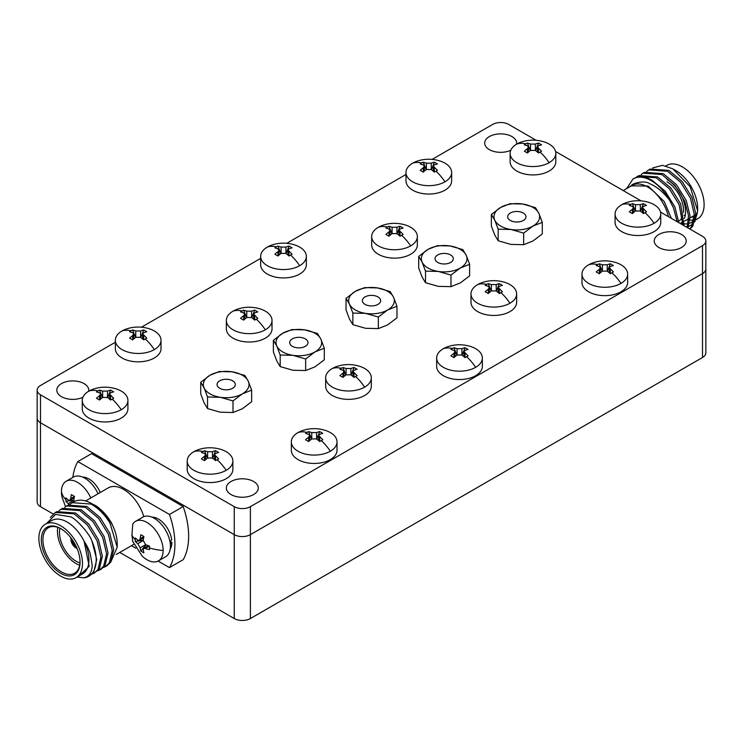 <?xml version="1.0" encoding="UTF-8"?>
<svg xmlns="http://www.w3.org/2000/svg" width="743" height="743" viewBox="0 0 743 743"><rect width="100%" height="100%" fill="white"/><g stroke="black" fill="none" stroke-linecap="round" stroke-linejoin="round"><path stroke-width="1.11" d="M654.063 223.29A22.838 13.179 180 0 1 621.77 223.29A22.838 13.179 180 0 1 615.083 213.975A22.838 13.179 180 0 1 621.77 204.65A22.838 13.179 180 0 1 627.213 202.328C634.216 200.192 641.358 200.192 648.63 202.328A22.838 13.179 180 0 1 654.063 204.65A22.838 13.179 180 0 1 660.75 213.975A22.838 13.179 180 0 1 654.063 223.29A36.537 21.092 -120 0 0 645.017 212.674L643.457 213.594L640.345 211.003L635.497 211.003A36.472 21.055 120 0 0 632.377 213.594L629.312 211.82A36.472 21.055 -60 0 1 632.432 209.229L633.435 207.65L632.432 206.433L629.312 205.421L630.826 204.474L632.377 203.656L635.497 204.659L640.345 204.659A36.472 21.055 -60 0 1 643.457 203.656L646.521 205.421A36.472 21.055 120 0 0 643.41 206.433L642.407 207.65L646.521 211.82L645.017 212.674M121.23 409.737A22.838 13.179 180 0 1 88.937 409.737A22.838 13.179 180 0 1 82.25 400.412A22.838 13.179 180 0 1 88.937 391.087A22.838 13.179 180 0 1 94.37 388.775C101.382 386.639 108.524 386.639 115.787 388.775A22.838 13.179 180 0 1 121.23 391.087A22.838 13.179 180 0 1 127.917 400.412A22.838 13.179 180 0 1 121.23 409.737A36.537 21.092 -120 0 0 112.174 399.112L110.623 400.031L107.503 397.44L102.655 397.44A36.472 21.055 120 0 0 99.543 400.031L96.479 398.257A36.472 21.055 -60 0 1 99.59 395.675L100.593 394.096L99.59 392.88L96.479 391.867L97.983 390.92L99.543 390.094L102.655 391.106L107.503 391.106A36.472 21.055 -60 0 1 110.623 390.094L113.688 391.867A36.472 21.055 120 0 0 110.568 392.88L109.565 394.096L113.688 398.257L112.174 399.112M265.335 329.799A22.838 13.179 180 0 1 233.042 329.799A22.838 13.179 180 0 1 226.355 320.474A22.838 13.179 180 0 1 233.042 311.15A22.838 13.179 180 0 1 238.475 308.837C245.487 306.701 252.629 306.701 259.901 308.837A22.838 13.179 180 0 1 265.335 311.15A22.838 13.179 180 0 1 272.022 320.474A22.838 13.179 180 0 1 265.335 329.799A36.537 21.092 -120 0 0 256.289 319.174L254.728 320.094L251.608 317.502L246.769 317.502A36.472 21.055 120 0 0 243.648 320.094L240.583 318.32A36.472 21.055 -60 0 1 243.704 315.738L244.707 314.159L243.704 312.942L240.583 311.93L242.097 310.983L243.648 310.156L246.769 311.168L251.608 311.168A36.472 21.055 -60 0 1 254.728 310.156L257.793 311.93A36.472 21.055 120 0 0 254.682 312.942L253.679 314.159L257.793 318.32L256.289 319.174M154.33 349.609A22.838 13.179 180 0 1 122.038 349.609A22.838 13.179 180 0 1 115.351 340.285A22.838 13.179 180 0 1 122.038 330.96A22.838 13.179 180 0 1 127.471 328.647C134.483 326.502 141.625 326.502 148.888 328.647A22.838 13.179 180 0 1 154.33 330.96A22.838 13.179 180 0 1 161.017 340.285A22.838 13.179 180 0 1 154.33 349.609A36.537 21.092 -120 0 0 145.275 338.984L143.724 339.904L140.603 337.313L135.755 337.313A36.472 21.055 120 0 0 132.644 339.904L129.579 338.13A36.472 21.055 -60 0 1 132.691 335.548L133.694 333.969L132.691 332.753L129.579 331.74L131.084 330.793L132.644 329.966L135.755 330.979L140.603 330.979A36.472 21.055 -60 0 1 143.724 329.966L146.789 331.74A36.472 21.055 120 0 0 143.668 332.753L142.665 333.969L146.789 338.13L145.275 338.984M410.656 245.896A22.838 13.179 180 0 1 378.363 245.896A22.838 13.179 180 0 1 371.676 236.58A22.838 13.179 180 0 1 378.363 227.256A22.838 13.179 180 0 1 383.797 224.934C390.809 222.798 397.951 222.798 405.223 224.934A22.838 13.179 180 0 1 410.656 227.256A22.838 13.179 180 0 1 417.343 236.58A22.838 13.179 180 0 1 410.656 245.896A36.537 21.092 -120 0 0 401.601 235.28L400.05 236.2L396.929 233.608L392.09 233.608A36.472 21.055 120 0 0 388.97 236.2L385.905 234.426A36.472 21.055 -60 0 1 389.016 231.835L390.019 230.256L389.016 229.039L385.905 228.027L387.409 227.079L388.97 226.262L392.09 227.265L396.929 227.265A36.472 21.055 -60 0 1 400.05 226.262L403.115 228.027A36.472 21.055 120 0 0 400.003 229.039L398.991 230.256L403.115 234.426L401.601 235.28M509.958 303.228A22.838 13.179 180 0 1 477.665 303.228A22.838 13.179 180 0 1 470.978 293.912A22.838 13.179 180 0 1 477.665 284.588A22.838 13.179 180 0 1 483.099 282.266C490.111 280.13 497.253 280.13 504.525 282.266A22.838 13.179 180 0 1 509.958 284.588A22.838 13.179 180 0 1 516.645 293.912A22.838 13.179 180 0 1 509.958 303.228A36.537 21.092 -120 0 0 500.903 292.612L499.352 293.531L496.231 290.94L491.392 290.94A36.472 21.055 120 0 0 488.272 293.531L485.207 291.758A36.472 21.055 -60 0 1 488.318 289.166L489.321 287.587L488.318 286.371L485.207 285.358L486.711 284.411L488.272 283.594L491.392 284.597L496.231 284.597A36.472 21.055 -60 0 1 499.352 283.594L502.417 285.358A36.472 21.055 120 0 0 499.296 286.371L498.293 287.587L502.417 291.758L500.903 292.612M364.637 387.131A22.838 13.179 180 0 1 332.344 387.131A22.838 13.179 180 0 1 325.657 377.806A22.838 13.179 180 0 1 332.344 368.482A22.838 13.179 180 0 1 337.777 366.169C344.789 364.033 351.931 364.033 359.203 366.169A22.838 13.179 180 0 1 364.637 368.482A22.838 13.179 180 0 1 371.324 377.806A22.838 13.179 180 0 1 364.637 387.131A36.537 21.092 -120 0 0 355.591 376.506L354.03 377.425L350.91 374.834L346.071 374.834A36.472 21.055 120 0 0 342.95 377.425L339.885 375.652A36.472 21.055 -60 0 1 342.997 373.07L344.009 371.491L342.997 370.274L339.885 369.262L341.399 368.314L342.95 367.488L346.071 368.5L350.91 368.5A36.472 21.055 -60 0 1 354.03 367.488L357.095 369.262A36.472 21.055 120 0 0 353.984 370.274L352.981 371.491L357.095 375.652L355.591 376.506M299.652 265.706A22.838 13.179 180 0 1 267.35 265.706A22.838 13.179 180 0 1 260.663 256.391A22.838 13.179 180 0 1 267.35 247.066A22.838 13.179 180 0 1 272.792 244.744C279.805 242.608 286.947 242.608 294.209 244.744A22.838 13.179 180 0 1 299.652 247.066A22.838 13.179 180 0 1 306.339 256.391A22.838 13.179 180 0 1 299.652 265.706A36.537 21.092 -120 0 0 290.597 255.09L289.036 256.01L285.925 253.419L281.077 253.419A36.472 21.055 120 0 0 277.966 256.01L274.891 254.236A36.472 21.055 -60 0 1 278.012 251.645L279.015 250.066L278.012 248.849L274.891 247.837L276.405 246.89L277.966 246.072L281.077 247.075L285.925 247.075A36.472 21.055 -60 0 1 289.036 246.072L292.11 247.837A36.472 21.055 120 0 0 288.99 248.849L287.987 250.066L292.11 254.236L290.597 255.09M475.65 367.321A22.838 13.179 180 0 1 443.348 367.321A22.838 13.179 180 0 1 436.661 357.996A22.838 13.179 180 0 1 443.348 348.681A22.838 13.179 180 0 1 448.791 346.359C455.803 344.223 462.945 344.223 470.208 346.359A22.838 13.179 180 0 1 475.65 348.681A22.838 13.179 180 0 1 482.337 357.996A22.838 13.179 180 0 1 475.65 367.321A36.537 21.092 -120 0 0 466.595 356.696L465.034 357.615L461.923 355.024L457.075 355.024A36.472 21.055 120 0 0 453.964 357.615L450.89 355.851A36.472 21.055 -60 0 1 454.01 353.259L455.013 351.68L454.01 350.464L450.89 349.451L452.403 348.504L453.964 347.678L457.075 348.69L461.923 348.69A36.472 21.055 -60 0 1 465.034 347.678L468.109 349.451A36.472 21.055 120 0 0 464.988 350.464L463.985 351.68L468.109 355.851L466.595 356.696M620.962 283.417A22.838 13.179 180 0 1 588.67 283.417A22.838 13.179 180 0 1 581.983 274.102A22.838 13.179 180 0 1 588.67 264.777A22.838 13.179 180 0 1 594.112 262.455C601.115 260.319 608.257 260.319 615.529 262.455A22.838 13.179 180 0 1 620.962 264.777A22.838 13.179 180 0 1 627.649 274.102A22.838 13.179 180 0 1 620.962 283.417A36.537 21.092 -120 0 0 611.916 272.802L610.356 273.721L607.245 271.13L602.397 271.13A36.472 21.055 120 0 0 599.276 273.721L596.211 271.947A36.472 21.055 -60 0 1 599.332 269.356L600.335 267.777L599.332 266.561L596.211 265.548L597.725 264.601L599.276 263.784L602.397 264.787L607.245 264.787A36.472 21.055 -60 0 1 610.356 263.784L613.421 265.548A36.472 21.055 120 0 0 610.309 266.561L609.306 267.777L613.421 271.947L611.916 272.802M549.114 162.698A22.838 13.179 180 0 1 516.822 162.698A22.838 13.179 180 0 1 510.135 153.374A22.838 13.179 180 0 1 516.822 144.058A22.838 13.179 180 0 1 522.255 141.737C529.267 139.6 536.409 139.6 543.681 141.737A22.838 13.179 180 0 1 549.114 144.058A22.838 13.179 180 0 1 555.801 153.374A22.838 13.179 180 0 1 549.114 162.698A36.537 21.092 -120 0 0 540.059 152.074L538.508 152.993L535.387 150.411L530.548 150.411A36.472 21.055 120 0 0 527.428 152.993L524.363 151.228A36.472 21.055 -60 0 1 527.474 148.637L528.477 147.058L527.474 145.842L524.363 144.829L525.868 143.882L527.428 143.055L530.548 144.068L535.387 144.068A36.472 21.055 -60 0 1 538.508 143.055L541.573 144.829A36.472 21.055 120 0 0 538.452 145.842L537.449 147.058L541.573 151.228L540.059 152.074M444.964 181.812A22.838 13.179 180 0 1 412.671 181.812A22.838 13.179 180 0 1 405.984 172.487A22.838 13.179 180 0 1 412.671 163.163A22.838 13.179 180 0 1 418.114 160.841C425.117 158.705 432.259 158.705 439.531 160.841A22.838 13.179 180 0 1 444.964 163.163A22.838 13.179 180 0 1 451.651 172.487A22.838 13.179 180 0 1 444.964 181.812A36.537 21.092 -120 0 0 435.918 171.187L434.358 172.107L431.246 169.515L426.398 169.515A36.472 21.055 120 0 0 423.278 172.107L420.213 170.333A36.472 21.055 -60 0 1 423.334 167.742L424.337 166.172L423.334 164.946L420.213 163.943L421.727 162.996L423.278 162.169L426.398 163.181L431.246 163.181A36.472 21.055 -60 0 1 434.358 162.169L437.423 163.943A36.472 21.055 120 0 0 434.311 164.946L433.308 166.172L437.423 170.333L435.918 171.187M330.329 451.224A22.838 13.179 180 0 1 298.036 451.224A22.838 13.179 180 0 1 291.349 441.899A22.838 13.179 180 0 1 298.036 432.575A22.838 13.179 180 0 1 303.469 430.253C310.481 428.117 317.623 428.117 324.886 430.253A22.838 13.179 180 0 1 330.329 432.575A22.838 13.179 180 0 1 337.016 441.899A22.838 13.179 180 0 1 330.329 451.224A36.537 21.092 -120 0 0 321.273 440.599L319.722 441.518L316.602 438.927L311.754 438.927A36.472 21.055 120 0 0 308.642 441.518L305.577 439.745A36.472 21.055 -60 0 1 308.689 437.153L309.692 435.584L308.689 434.358L305.577 433.355L307.082 432.407L308.642 431.581L311.754 432.593L316.602 432.593A36.472 21.055 -60 0 1 319.722 431.581L322.787 433.355A36.472 21.055 120 0 0 319.666 434.358L318.663 435.584L322.787 439.745L321.273 440.599M226.178 470.328A22.838 13.179 180 0 1 193.886 470.328A22.838 13.179 180 0 1 187.199 461.004A22.838 13.179 180 0 1 193.886 451.688A22.838 13.179 180 0 1 199.319 449.366C206.331 447.23 213.473 447.23 220.745 449.366A22.838 13.179 180 0 1 226.178 451.688A22.838 13.179 180 0 1 232.865 461.004A22.838 13.179 180 0 1 226.178 470.328A36.537 21.092 -120 0 0 217.132 459.713L215.572 460.623L212.452 458.041L207.613 458.041A36.472 21.055 120 0 0 204.492 460.623L201.427 458.858A36.472 21.055 -60 0 1 204.548 456.267L205.551 454.688L204.548 453.471L201.427 452.459L202.941 451.512L204.492 450.685L207.613 451.698L212.452 451.698A36.472 21.055 -60 0 1 215.572 450.685L218.637 452.459A36.472 21.055 120 0 0 215.526 453.471L214.523 454.688L218.637 458.858L217.132 459.713M132.783 541.712L131.91 534.988L132.783 524.084A22.838 13.188 60 0 1 135.588 521.335A22.838 13.188 60 0 1 147.012 522.468A22.838 13.188 60 0 1 163.154 550.433A22.838 13.188 60 0 1 158.426 560.891A22.838 13.188 60 0 1 147.012 559.758A22.838 13.188 60 0 1 142.284 556.21L132.57 541.183M135.235 539.715L135.3 537.932L137.734 540.124L139.294 540.384L140.158 538.731A36.472 21.055 -60 0 1 140.845 534.737L143.91 536.502A36.472 21.055 120 0 0 143.223 540.495L145.647 544.693L149.445 546.096L149.445 549.644L143.78 548.158L143.223 549.634A36.472 21.055 120 0 0 143.91 552.838L140.845 551.065A36.472 21.055 -60 0 1 140.158 547.86L137.734 543.672L135.3 541.48L135.235 539.715A36.537 21.092 0 0 1 131.91 534.988M65.56 506.68L62.143 497.578A22.838 13.188 60 0 1 61.437 491.708A22.838 13.188 60 0 1 66.164 481.25A22.838 13.188 60 0 1 77.578 482.383A22.838 13.188 60 0 1 90.804 497.959M69.238 504.543L65.876 501.386L65.876 497.847L68.31 500.039L69.861 500.299L70.724 498.646A36.472 21.055 -60 0 1 71.412 494.652L74.476 496.417A36.472 21.055 120 0 0 73.798 500.41L73.901 501.785M623.228 190.57L632.191 185.388A30.825 17.795 60 0 1 647.608 186.92A30.825 17.795 60 0 1 668.431 216.659M671.366 218.358L664.251 201.567L648.119 186.029L631.401 185.852M630.686 186.456C631.699 183.075 644.813 179.982 649.521 183.614C656.636 186.521 663.295 192.01 669.489 200.071L673.474 207.901L677.179 221.711M626.674 188.583L632.99 178.998A35.961 20.767 60 0 1 633.259 178.84A35.961 20.767 60 0 1 651.24 180.623A35.961 20.767 60 0 1 669.489 200.071M689.699 228.937L691.371 226.931L694.306 214.486L690.433 198.112L680.653 182.258L667.465 171.262L648.769 169.887L646.781 171.289M648.769 169.887L650.227 169.051L668.923 170.416L682.111 181.422L691.891 197.276L695.764 213.65L692.829 226.095L689.968 229.095M632.99 178.998C638.46 175.98 644.785 176.379 651.964 180.205L665.152 191.211L674.932 207.056L678.777 222.631M682.882 224.999L679.13 204.641L669.35 188.787L656.162 177.781L637.466 176.416L635.479 177.818M637.466 176.416L638.924 175.571L657.62 176.945L670.808 187.942L680.588 203.796L684.127 225.723M687.164 227.479L688.52 215.591L684.777 201.372L674.997 185.527L661.818 174.521L643.122 173.156L641.135 174.559M643.122 173.156L644.571 172.311L663.267 173.676L676.455 184.682L686.235 200.536L690.061 215.758L688.009 227.962M652.605 167.974L662.524 165.317L672.796 168.828L675.861 170.602A30.825 17.795 60 0 1 697.658 208.356L697.658 210.873L694.77 221.962M697.64 209.582A30.825 17.795 60 0 1 695.615 217.82M693.925 220.29A30.825 17.795 60 0 1 691.278 222.473A30.825 17.795 60 0 1 689.634 223.234M688.259 223.634A30.825 17.795 60 0 1 684.368 223.857M682.984 223.671A30.825 17.795 60 0 1 680.922 223.179M672.796 168.828L690.163 186.725L697.658 210.873M692.829 224.182L688.715 226.401M687.47 226.671L686.003 226.81M665.914 165.921L666.908 165.345A30.825 17.795 60 0 1 682.325 166.878A30.825 17.795 60 0 1 702.46 194.044A30.825 17.795 60 0 1 697.733 218.739L695.996 219.752M693.971 220.049A30.825 17.795 60 0 1 690.061 220.049M688.659 219.789A30.825 17.795 60 0 1 687.377 219.445M88.658 391.255A15.984 9.232 0 0 0 88.77 390.14A15.984 9.232 0 0 0 84.089 383.62A15.984 9.232 0 0 0 66.675 381.614A15.984 9.232 0 0 0 56.802 390.14A15.984 9.232 0 0 0 61.483 396.669A15.984 9.232 0 0 0 82.9 397.291M516.543 144.216A15.984 9.232 0 0 0 516.654 143.102A15.984 9.232 0 0 0 511.973 136.582A15.984 9.232 0 0 0 494.559 134.576A15.984 9.232 0 0 0 484.687 143.102A15.984 9.232 0 0 0 489.368 149.631A15.984 9.232 0 0 0 510.785 150.253M253.632 481.501A15.984 9.232 0 0 0 236.209 479.495A15.984 9.232 0 0 0 226.346 488.021A15.984 9.232 0 0 0 231.027 494.55A15.984 9.232 0 0 0 248.441 496.547A15.984 9.232 0 0 0 258.313 488.021A15.984 9.232 0 0 0 253.632 481.501M681.517 234.463A15.984 9.232 0 0 0 664.093 232.457A15.984 9.232 0 0 0 654.23 240.983A15.984 9.232 0 0 0 658.911 247.512A15.984 9.232 0 0 0 676.325 249.509A15.984 9.232 0 0 0 686.198 240.983A15.984 9.232 0 0 0 681.517 234.463M660.75 213.975L660.75 222.343A22.838 13.179 180 0 1 646.661 234.519A22.838 13.179 180 0 1 621.77 231.667A22.838 13.179 180 0 1 615.083 222.343L615.083 213.975M127.917 400.412L127.917 408.789A22.838 13.179 180 0 1 113.818 420.965A22.838 13.179 180 0 1 88.937 418.105A22.838 13.179 180 0 1 82.25 408.789L82.25 400.412M272.022 320.474L272.022 328.852A22.838 13.179 180 0 1 257.923 341.028A22.838 13.179 180 0 1 233.042 338.167A22.838 13.179 180 0 1 226.355 328.852L226.355 320.474M161.017 340.285L161.017 348.662A22.838 13.179 180 0 1 146.919 360.838A22.838 13.179 180 0 1 122.038 357.977A22.838 13.179 180 0 1 115.351 348.662L115.351 340.285M417.343 236.58L417.343 244.949A22.838 13.179 180 0 1 403.245 257.124A22.838 13.179 180 0 1 378.363 254.273A22.838 13.179 180 0 1 371.676 244.949L371.676 236.58M516.645 293.912L516.645 302.28A22.838 13.179 180 0 1 502.547 314.456A22.838 13.179 180 0 1 477.665 311.605A22.838 13.179 180 0 1 470.978 302.28L470.978 293.912M371.324 377.806L371.324 386.184A22.838 13.179 180 0 1 357.225 398.359A22.838 13.179 180 0 1 332.344 395.499A22.838 13.179 180 0 1 325.657 386.184L325.657 377.806M306.339 256.391L306.339 264.759A22.838 13.179 180 0 1 292.24 276.935A22.838 13.179 180 0 1 267.35 274.083A22.838 13.179 180 0 1 260.663 264.759L260.663 256.391M482.337 357.996L482.337 366.373A22.838 13.179 180 0 1 468.239 378.549A22.838 13.179 180 0 1 443.348 375.689A22.838 13.179 180 0 1 436.661 366.373L436.661 357.996M627.649 274.102L627.649 282.47A22.838 13.179 180 0 1 613.56 294.646A22.838 13.179 180 0 1 588.67 291.795A22.838 13.179 180 0 1 581.983 282.47L581.983 274.102M555.801 153.374L555.801 161.751A22.838 13.179 180 0 1 541.703 173.927A22.838 13.179 180 0 1 516.822 171.066A22.838 13.179 180 0 1 510.135 161.751L510.135 153.374M451.651 172.487L451.651 180.855A22.838 13.179 180 0 1 437.562 193.041A22.838 13.179 180 0 1 412.671 190.18A22.838 13.179 180 0 1 405.984 180.855L405.984 172.487M337.016 441.899L337.016 450.267A22.838 13.179 180 0 1 322.917 462.452A22.838 13.179 180 0 1 298.036 459.592A22.838 13.179 180 0 1 291.349 450.267L291.349 441.899M232.865 461.004L232.865 469.381A22.838 13.179 180 0 1 218.776 481.557A22.838 13.179 180 0 1 193.886 478.706A22.838 13.179 180 0 1 187.199 469.381L187.199 461.004M681.517 213.956L681.517 213.956A26.256 15.157 60 0 0 682.176 214.318M143.817 516.682A30.825 17.795 -120 0 0 123.654 489.423A30.825 17.795 -120 0 0 108.237 487.9L85.612 500.958M82.622 477.099A19.123 11.043 60 0 1 88.937 478.938A19.123 11.043 60 0 1 100.24 492.516M152.055 517.184A19.123 11.043 60 0 1 158.361 519.023A19.123 11.043 60 0 1 171.689 539.632L170.017 541.963M135.588 521.335L142.842 517.147A22.838 13.188 60 0 1 154.256 518.28A22.838 13.188 60 0 1 169.181 538.406A22.838 13.188 60 0 1 165.68 556.702L158.426 560.891M66.164 481.25L73.408 477.062A22.838 13.188 60 0 1 84.832 478.195A22.838 13.188 60 0 1 98.048 493.779M94.212 505.064L94.881 505.444C99.107 506.382 111.199 520.667 112.314 524.809A30.825 17.795 -120 0 0 95.392 505.732L94.881 505.444M91.76 503.643A35.961 20.767 -120 0 1 110.01 523.081L117.19 547.182L117.19 543.495A30.825 17.795 -120 0 0 112.314 524.809C111.301 520.88 98.187 505.807 93.479 504.636L91.76 503.643A35.961 20.767 -120 0 0 73.78 501.859A35.961 20.767 -120 0 0 73.511 502.017M117.19 547.182L110.753 562.135M55.381 512.475L56.84 511.639L75.535 513.004L88.723 524.01L98.503 539.864L102.376 556.238L99.441 568.683L94.175 573.141L97.983 569.519L100.918 557.083L97.045 540.7L87.265 524.855L74.077 513.85L55.381 512.475L50.348 517.509M110.01 523.081C104.54 514.351 98.215 508.017 91.036 504.06L72.331 502.695L70.353 504.098M66.684 505.955L68.142 505.11L86.838 506.485L100.026 517.481L109.806 533.335L113.679 549.718L110.744 562.154L106.927 565.776L105.469 566.612L109.286 562.999L112.221 550.554L108.348 534.18L98.568 518.326L85.38 507.32L66.684 505.955L64.697 507.358M61.028 509.215L62.486 508.379L81.182 509.744L94.37 520.75L104.15 536.595L108.032 552.978L105.097 565.423L101.28 569.036L99.822 569.881L103.639 566.259L106.574 553.814L102.692 537.44L92.912 521.586L79.733 510.58L61.028 509.215L59.05 510.617M103.24 567.587L105.469 566.612M97.593 570.856L99.822 569.881M91.937 574.116L94.175 573.141M76.092 577.645L82.547 573.921A30.825 17.795 -120 0 0 84.061 541.127A30.825 17.795 -120 0 0 67.139 522.05A30.825 17.795 -120 0 0 51.722 520.527L45.267 524.252A30.825 17.795 -120 0 0 40.54 548.956A30.825 17.795 -120 0 0 60.675 576.122A30.825 17.795 -120 0 0 76.092 577.645A30.825 17.795 -120 0 0 80.82 552.941A30.825 17.795 -120 0 0 60.675 525.775A30.825 17.795 -120 0 0 45.267 524.252M78.823 576.066L89.179 566.352L84.061 541.127C87.154 545.956 88.575 548.873 90.219 553.563L92.206 565.172C92.021 572.203 89.206 576.438 83.764 577.868A35.961 20.767 -120 0 0 88.751 576.271A35.961 20.767 -120 0 0 91.9 540.978C90.135 534.486 75.517 517.834 70.204 516.729L55.558 514.407L46.707 523.416M446.524 253.604A9.13 5.275 180 0 1 453.295 258.694A9.13 5.275 180 0 1 441.797 263.793A9.13 5.275 180 0 1 435.026 258.694A9.13 5.275 180 0 1 446.524 253.604M301.203 337.508A9.13 5.275 180 0 1 307.974 342.597A9.13 5.275 180 0 1 296.476 347.696A9.13 5.275 180 0 1 289.705 342.597A9.13 5.275 180 0 1 301.203 337.508M228.547 379.45A9.13 5.275 180 0 1 235.317 384.549A9.13 5.275 180 0 1 223.819 389.638A9.13 5.275 180 0 1 217.049 384.549A9.13 5.275 180 0 1 228.547 379.45M373.868 295.556A9.13 5.275 180 0 1 380.63 300.646A9.13 5.275 180 0 1 369.132 305.744A9.13 5.275 180 0 1 362.37 300.646A9.13 5.275 180 0 1 373.868 295.556M519.181 211.653A9.13 5.275 180 0 1 525.951 216.752A9.13 5.275 180 0 1 514.453 221.841A9.13 5.275 180 0 1 507.683 216.752A9.13 5.275 180 0 1 519.181 211.653M60.675 528.579L60.675 528.579A27.398 15.817 60 0 1 80.049 562.135A27.398 15.817 60 0 1 60.675 573.327A27.398 15.817 60 0 1 41.302 539.762A27.398 15.817 60 0 1 60.675 528.579M61.084 528.821A26.256 15.157 -120 0 0 48.351 527.744A26.256 15.157 -120 0 0 44.329 548.78A26.256 15.157 -120 0 0 61.483 571.924A26.256 15.157 -120 0 0 74.616 573.225A26.256 15.157 -120 0 0 80.049 561.662M57.815 527.344A26.256 15.157 -120 0 0 76.018 563.538A26.256 15.157 -120 0 0 79.687 565.228M79.993 562.934A23.404 13.513 -120 0 1 76.027 561.197A23.404 13.513 -120 0 1 59.951 528.227A23.404 13.513 -120 0 0 76.027 561.197A23.404 13.513 -120 0 0 79.993 562.943M71.003 537.978A7.254 4.189 -120 0 0 76.018 548.009A7.254 4.189 -120 0 0 77.077 548.492M72.229 539.659A5.368 3.102 -120 0 0 76.018 546.476A5.368 3.102 -120 0 0 76.232 546.597M683.43 212.544A23.404 13.513 60 0 0 666.982 181.794A23.404 13.513 60 0 1 683.421 212.517M682.548 216.362A23.404 13.513 60 0 1 678.675 221.173A23.404 13.513 60 0 1 678.665 221.182A23.404 13.513 60 0 1 678.665 221.182L678.684 221.173A23.404 13.513 60 0 0 682.557 216.371M494.764 220.16A22.838 13.179 0 0 0 510.905 229.485A22.838 13.179 0 0 0 532.963 226.067A22.838 13.179 0 0 0 538.879 213.334A22.838 13.179 0 0 0 522.728 204.019A22.838 13.179 0 0 0 500.671 207.427A22.838 13.179 0 0 0 494.764 220.16L498.172 229.178L510.905 229.485L523.648 233.116L532.963 226.067L542.288 222.352L538.879 213.334L535.462 207.65L522.728 204.019L509.995 203.712L500.671 207.427L491.355 214.476L494.764 220.16M349.442 304.063A22.838 13.179 0 0 0 365.593 313.379A22.838 13.179 0 0 0 387.651 309.97A22.838 13.179 0 0 0 393.558 297.237A22.838 13.179 0 0 0 377.407 287.912A22.838 13.179 0 0 0 355.349 291.33A22.838 13.179 0 0 0 349.442 304.063L352.86 313.082L365.593 313.379L378.326 317.02L387.651 309.97L396.966 306.255L393.558 297.237L390.14 291.553L377.407 287.912L364.674 287.606L355.349 291.33L346.034 298.37L349.442 304.063M204.121 387.957A22.838 13.179 0 0 0 220.272 397.282A22.838 13.179 0 0 0 242.329 393.874A22.838 13.179 0 0 0 248.236 381.131A22.838 13.179 0 0 0 232.095 371.816A22.838 13.179 0 0 0 210.037 375.224A22.838 13.179 0 0 0 204.121 387.957L207.538 396.976L220.272 397.282L233.005 400.914L242.329 393.874L251.645 390.149L248.236 381.131L244.828 375.447L232.095 371.816L219.352 371.509L210.037 375.224L200.712 382.274L204.121 387.957M276.786 346.006A22.838 13.179 0 0 0 292.928 355.33A22.838 13.179 0 0 0 314.986 351.922A22.838 13.179 0 0 0 320.892 339.189A22.838 13.179 0 0 0 304.751 329.864A22.838 13.179 0 0 0 282.693 333.273A22.838 13.179 0 0 0 276.786 346.006L280.195 355.024L292.928 355.33L305.661 358.971L314.986 351.922L324.31 348.207L320.892 339.189L317.484 333.496L304.751 329.864L292.018 329.558L282.693 333.273L273.368 340.322L276.786 346.006M422.108 262.112A22.838 13.179 0 0 0 438.249 271.436A22.838 13.179 0 0 0 460.307 268.019A22.838 13.179 0 0 0 466.214 255.286A22.838 13.179 0 0 0 450.072 245.961A22.838 13.179 0 0 0 428.014 249.379A22.838 13.179 0 0 0 422.108 262.112L425.516 271.13L438.249 271.436L450.982 275.068L460.307 268.019L469.632 264.304L466.214 255.286L462.805 249.602L450.072 245.961L437.339 245.664L428.014 249.379L418.69 256.428L422.108 262.112M77.188 577.014L83.764 577.868M91.9 540.978L96.729 559.498L93.794 571.943L88.751 576.271M65.876 501.386L73.826 500.16M135.3 541.48L143.26 540.245M140.845 551.065L145.888 544.795M666.982 179.462A26.256 15.157 60 0 1 684.368 218.479M683.003 220.987A26.256 15.157 60 0 1 680.319 223.522L683.021 221.962M215.572 450.685L212.656 458.199M204.492 450.685L207.408 458.199M319.722 431.581L316.806 439.085M308.642 431.581L311.549 439.085M434.358 162.169L431.451 169.673M423.278 162.169L426.194 169.673M538.508 143.055L535.592 150.56M527.428 143.055L530.344 150.56M610.356 263.784L607.449 271.288M599.276 263.784L602.192 271.288M465.034 347.678L462.127 355.182M453.964 347.678L456.871 355.182M289.036 246.072L286.129 253.577M277.966 246.072L280.873 253.577M354.03 367.488L351.114 374.992M342.95 367.488L345.866 374.992M499.352 283.594L496.435 291.098M488.272 283.594L491.188 291.098M400.05 226.262L397.134 233.766M388.97 226.262L391.886 233.766M143.724 329.966L140.808 337.471M132.644 329.966L135.551 337.471M254.728 310.156L251.812 317.66M243.648 310.156L246.565 317.66M110.623 390.094L107.707 397.598M99.543 390.094L102.45 397.598M643.457 203.656L640.55 211.161M632.377 203.656L635.293 211.161M697.25 212.981A26.256 15.157 60 0 1 695.782 214.476M685.185 215.646A26.256 15.157 60 0 1 683.95 215.173M491.355 214.476L491.355 226.058L494.764 235.076L498.172 240.76L510.905 244.401L523.648 244.707L532.963 240.983L542.288 233.943L542.288 222.352M498.172 240.76L498.172 229.178M523.648 244.707L523.648 233.116M346.034 298.37L346.034 309.961L349.442 318.979L352.86 324.663L365.593 328.295L378.326 328.601L387.651 324.886L396.966 317.837L396.966 306.255M352.86 324.663L352.86 313.082M378.326 328.601L378.326 317.02M200.712 382.274L200.712 393.855L204.121 402.873L207.538 408.566L220.272 412.198L233.005 412.504L242.329 408.789L251.645 401.74L251.645 390.149M207.538 408.566L207.538 396.976M233.005 412.504L233.005 400.914M273.368 340.322L273.368 351.913L276.786 360.922L280.195 366.615L292.928 370.246L305.661 370.553L314.986 366.838L324.31 359.788L324.31 348.207M280.195 366.615L280.195 355.024M305.661 370.553L305.661 358.971M418.69 256.428L418.69 268.009L422.108 277.028L425.516 282.711L438.249 286.352L450.982 286.649L460.307 282.934L469.632 275.885L469.632 264.304M425.516 282.711L425.516 271.13M450.982 286.649L450.982 275.068M170.333 541.545L171.884 542.446A19.123 11.043 60 0 1 170.212 549.003M171.884 542.446L170.323 544.331M691.538 217.049A27.398 15.817 -120 0 0 694.315 216.547M695.764 215.925A27.398 15.817 -120 0 0 696.637 215.386M158.11 561.058L169.46 567.615A72.498 41.859 -120 0 0 169.46 514.472L77.839 461.579A72.498 41.859 -120 0 0 72.842 477.396M131.465 545.678L135.793 548.167M115.351 342.272L40.503 385.487A11.405 6.585 0 0 0 37.159 390.14A11.405 6.585 0 0 0 40.503 394.793L234.259 506.661A11.405 6.585 0 0 0 250.391 506.661L702.497 245.645A11.405 6.585 0 0 0 705.841 240.983A11.405 6.585 0 0 0 702.497 236.33L660.518 212.099M641.06 200.861L555.569 151.498M536.102 140.26L508.741 124.462A11.405 6.585 0 0 0 492.609 124.462L432.12 159.392M405.984 174.475L286.798 243.286M260.663 258.378L141.476 327.189M77.839 461.579L91.565 453.648L183.187 506.55L169.46 514.472M169.46 567.615L183.187 559.683A72.498 41.859 -120 0 0 183.187 506.55M37.159 417.817A11.414 6.594 0 0 0 37.15 418.105A11.405 6.585 0 0 0 40.503 422.767L234.259 534.635A11.405 6.585 0 0 0 250.391 534.635L702.497 273.61A11.405 6.585 0 0 0 705.841 268.957A11.414 6.594 0 0 0 705.841 268.66M705.841 240.983L705.841 268.957A11.414 6.594 0 0 1 702.506 273.619L250.4 534.635A11.414 6.594 0 0 1 234.249 534.635L40.493 422.767A11.414 6.594 0 0 1 37.15 418.105L37.15 502.008A11.414 6.594 0 0 0 40.493 506.67L53.236 514.026M119.762 552.43L234.249 618.538A11.414 6.594 0 0 0 250.4 618.538L702.506 357.513A11.414 6.594 0 0 0 705.85 352.851L705.85 268.957M630.826 204.474A36.537 21.092 -120 0 0 621.77 204.65M97.983 390.92A36.537 21.092 -120 0 0 88.937 391.087M242.097 310.983A36.537 21.092 -120 0 0 233.042 311.15M131.084 330.793A36.537 21.092 -120 0 0 122.038 330.96M387.409 227.079A36.537 21.092 -120 0 0 378.363 227.256M486.711 284.411A36.537 21.092 -120 0 0 477.665 284.588M341.399 368.314A36.537 21.092 -120 0 0 332.344 368.482M276.405 246.89A36.537 21.092 -120 0 0 267.35 247.066M452.403 348.504A36.537 21.092 -120 0 0 443.348 348.681M597.725 264.601A36.537 21.092 -120 0 0 588.67 264.777M525.868 143.882A36.537 21.092 -120 0 0 516.822 144.058M421.727 162.996A36.537 21.092 -120 0 0 412.671 163.163M307.082 432.407A36.537 21.092 -120 0 0 298.036 432.575M202.941 451.512A36.537 21.092 -120 0 0 193.886 451.688M149.436 547.907A36.537 21.092 0 0 0 163.154 550.433M61.437 491.708A36.537 21.092 0 0 0 65.811 499.63M70.724 498.646L74.467 496.482M68.31 503.587L73.798 500.41M140.158 538.731L143.901 536.567M137.734 543.672L143.223 540.495M140.158 547.86L145.647 544.693M145.647 548.241L149.389 546.077M204.548 456.267L204.548 460.586M215.526 456.267L215.526 460.586M212.452 451.698L212.452 458.041M207.613 451.698L207.613 458.041M308.689 437.153L308.689 441.472M319.666 437.153L319.666 441.472M316.602 432.593L316.602 438.927M311.754 432.593L311.754 438.927M423.334 167.742L423.334 172.06M434.311 167.742L434.311 172.06M431.246 163.181L431.246 169.515M426.398 163.181L426.398 169.515M527.474 148.637L527.474 152.956M538.452 148.637L538.452 152.956M535.387 144.068L535.387 150.411M530.548 144.068L530.548 150.411M599.332 269.356L599.332 273.675M610.309 269.356L610.309 273.675M607.245 264.787L607.245 271.13M602.397 264.787L602.397 271.13M454.01 353.259L454.01 357.569M464.988 353.259L464.988 357.569M461.923 348.69L461.923 355.024M457.075 348.69L457.075 355.024M278.012 251.645L278.012 255.964M288.99 251.645L288.99 255.964M285.925 247.075L285.925 253.419M281.077 247.075L281.077 253.419M342.997 373.07L342.997 377.379M353.984 373.07L353.984 377.379M350.91 368.5L350.91 374.834M346.071 368.5L346.071 374.834M488.318 289.166L488.318 293.485M499.296 289.166L499.296 293.485M496.231 284.597L496.231 290.94M491.392 284.597L491.392 290.94M389.016 231.835L389.016 236.153M400.003 231.835L400.003 236.153M396.929 227.265L396.929 233.608M392.09 227.265L392.09 233.608M132.691 335.548L132.691 339.857M143.668 335.548L143.668 339.857M140.603 330.979L140.603 337.313M135.755 330.979L135.755 337.313M243.704 315.738L243.704 320.047M254.682 315.738L254.682 320.047M251.608 311.168L251.608 317.502M246.769 311.168L246.769 317.502M99.59 395.675L99.59 399.985M110.568 395.675L110.568 399.985M107.503 391.106L107.503 397.44M102.655 391.106L102.655 397.44M632.432 209.229L632.432 213.547M643.41 209.229L643.41 213.547M640.345 204.659L640.345 211.003M635.497 204.659L635.497 211.003M40.493 506.67L40.503 394.793M234.259 534.635L234.259 506.661M250.4 618.538L250.391 506.661M702.506 357.513L702.497 245.645M234.249 534.635L234.249 618.538M73.78 501.859L72.331 502.695M74.207 497.791L69.861 500.299M143.631 537.876L139.294 540.384M148.117 545.65L143.78 548.158M205.551 459.703L205.551 454.688M214.523 459.703L214.523 454.688M309.692 440.59L309.692 435.584M318.663 440.59L318.663 435.584M424.337 171.178L424.337 166.172M433.308 171.178L433.308 166.172M528.477 152.074L528.477 147.058M537.449 152.074L537.449 147.058M600.335 272.792L600.335 267.777M609.306 272.792L609.306 267.777M455.013 356.686L455.013 351.68M463.985 356.686L463.985 351.68M279.015 255.081L279.015 250.066M287.987 255.081L287.987 250.066M344.009 376.497L344.009 371.491M352.981 376.497L352.981 371.491M489.321 292.603L489.321 287.587M498.293 292.603L498.293 287.587M390.019 235.271L390.019 230.256M398.991 235.271L398.991 230.256M133.694 338.975L133.694 333.969M142.665 338.975L142.665 333.969M244.707 319.165L244.707 314.159M253.679 319.165L253.679 314.159M100.593 399.102L100.593 394.096M109.565 399.102L109.565 394.096M633.435 212.665L633.435 207.65M642.407 212.665L642.407 207.65M684.479 221.126L688.677 218.702M690.136 217.857L694.324 215.433M133.796 544.331L116.177 554.501M37.159 418.105L37.159 390.14"/></g></svg>

